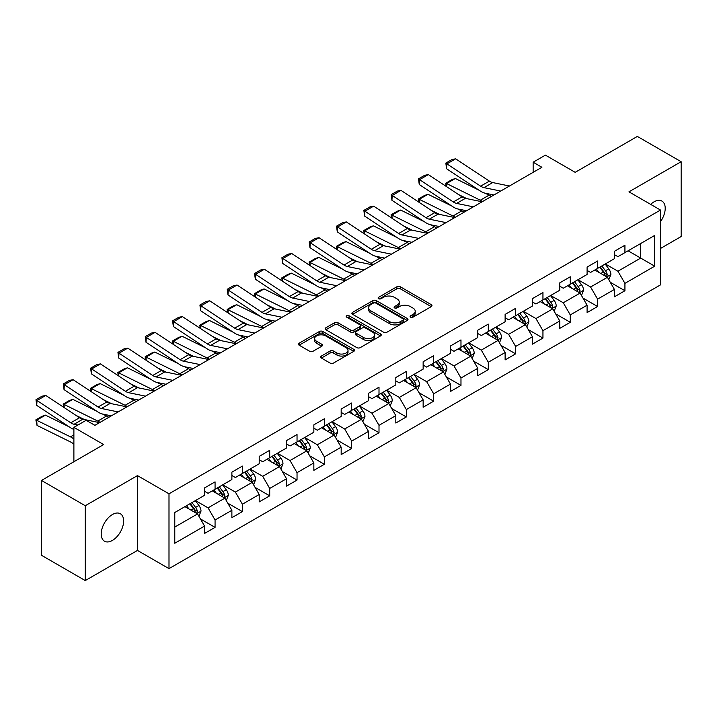 <?xml version="1.0" encoding="UTF-8"?>
<svg xmlns="http://www.w3.org/2000/svg" width="717" height="717" viewBox="0 0 717 717"><rect width="100%" height="100%" fill="white"/><g stroke="black" fill="none" stroke-linecap="round" stroke-linejoin="round"><path stroke-width="1.08" d="M410.581 317.165A1.703 0.986 0 0 0 412.992 317.165L431.258 306.625A2.429 1.407 0 0 0 431.975 305.63A2.429 1.407 0 0 0 431.258 304.635L400.31 286.773A2.429 1.407 0 0 0 396.877 286.773L378.603 297.313A1.703 0.986 0 0 0 378.11 298.012A1.703 0.986 0 0 0 378.603 298.702A1.703 0.986 0 0 0 381.014 298.702L383.38 297.34A7.779 4.49 0 0 1 394.377 297.34L396.958 298.828A7.779 4.49 0 0 1 399.235 302.009A7.779 4.49 0 0 1 396.958 305.182L394.592 306.544A1.703 0.986 0 0 0 394.099 307.243A1.703 0.986 0 0 0 394.592 307.934A1.703 0.986 0 0 0 397.003 307.934L399.369 306.571A7.779 4.49 0 0 1 410.366 306.571L412.947 308.059A7.779 4.49 0 0 1 415.224 311.241A7.779 4.49 0 0 1 412.947 314.413L410.581 315.776A1.703 0.986 0 0 0 410.088 316.475A1.703 0.986 0 0 0 410.581 317.165L410.581 315.776M112.417 540.421A15.855 9.151 120 0 0 122.777 526.457A15.855 9.151 120 0 0 120.348 513.748A15.855 9.151 120 0 0 112.417 514.537A15.855 9.151 120 0 0 102.065 528.51A15.855 9.151 120 0 0 104.494 541.21A15.855 9.151 120 0 0 112.417 540.421M660.482 221.625A15.855 9.151 120 0 0 661.925 201.074A15.855 9.151 120 0 0 654.003 201.853A15.855 9.151 120 0 0 650.66 204.372M321.395 356.053A2.429 1.407 0 0 0 320.687 357.048A2.429 1.407 0 0 0 321.395 358.043L330.08 363.053A2.429 1.407 0 0 0 333.522 363.053L353.804 351.339A2.429 1.407 0 0 0 354.521 350.344A2.429 1.407 0 0 0 353.804 349.358L322.856 331.487A2.429 1.407 0 0 0 319.423 331.487L299.132 343.201A2.429 1.407 0 0 0 298.424 344.196A2.429 1.407 0 0 0 299.132 345.182L309.619 351.24A2.429 1.407 0 0 0 313.06 351.24L321.745 346.23A2.429 1.407 0 0 0 322.453 345.236A2.429 1.407 0 0 0 321.745 344.241L316.538 341.238A6.507 3.755 0 0 1 314.638 338.585A6.507 3.755 0 0 1 318.653 335.117A6.507 3.755 0 0 1 325.742 335.932L346.114 347.691A6.507 3.755 0 0 1 348.014 350.344A6.507 3.755 0 0 1 343.999 353.813A6.507 3.755 0 0 1 336.909 353.006L333.522 351.043A2.429 1.407 0 0 0 330.08 351.043L321.395 356.053L321.395 358.043M660.482 248.476L681.15 236.547L681.15 161.71L637.359 136.427L575.177 172.331L545.404 155.141L533.143 162.212L541.9 167.276L94.904 425.342L86.148 420.287L73.887 427.368L73.887 461.748M85.269 505.736L85.269 580.573L137.467 550.432L137.467 475.604L85.269 505.736L41.478 480.453L103.66 444.558L73.887 427.368M137.467 475.604L168.997 493.807L660.482 210.045L660.482 284.882L168.997 568.635L168.997 493.807M681.15 161.71L628.952 191.842L660.482 210.045M383.55 332.186A2.429 1.407 0 0 0 386.992 332.186L407.274 320.472A2.429 1.407 0 0 0 407.991 319.477A2.429 1.407 0 0 0 407.274 318.482L376.326 300.62A2.429 1.407 0 0 0 372.894 300.62L352.603 312.334A2.429 1.407 0 0 0 351.886 313.32A2.429 1.407 0 0 0 352.603 314.315L383.55 332.186M347.351 317.532A1.703 0.986 0 0 1 349.08 317.774L349.08 315.758L380.539 333.916A2.429 1.407 0 0 1 381.256 334.911A2.429 1.407 0 0 1 380.539 335.906L360.257 347.62A2.429 1.407 0 0 1 356.815 347.62L325.868 329.748L325.868 327.768A2.429 1.407 0 0 0 325.159 328.753A2.429 1.407 0 0 0 325.868 329.748M325.868 327.768L334.552 322.749A2.429 1.407 0 0 1 337.985 322.749L350.541 329.999A2.429 1.407 0 0 0 353.974 329.999L359.737 326.674A2.429 1.407 0 0 0 360.445 325.679A2.429 1.407 0 0 0 359.737 324.684L346.67 317.147A1.703 0.986 0 0 1 346.168 316.448A1.703 0.986 0 0 1 347.225 315.543A1.703 0.986 0 0 1 349.08 315.758M85.269 580.573L41.478 555.29L41.478 480.453M200.437 518.938L215.064 527.38L215.064 519.995L231.878 510.289L231.878 517.674L242.382 511.606L242.382 504.221L259.204 494.515L259.204 501.9L269.709 495.832L269.709 488.447L286.522 478.741L286.522 486.117L297.035 480.049L297.035 472.673L313.849 462.958L313.849 470.343L324.362 464.275L324.362 456.899L341.175 447.184L341.175 454.569L351.68 448.501L351.68 441.116L368.502 431.41L368.502 438.795L379.006 432.727L379.006 425.342L395.82 415.636L395.82 423.021L406.333 416.953L406.333 409.568L423.147 399.862L423.147 407.247L433.66 401.179L433.66 393.794L450.473 384.088L450.473 391.464L460.977 385.396L460.977 378.02L477.791 368.305L477.791 375.69L488.304 369.622L488.304 362.246L505.118 352.531L505.118 359.916L515.631 353.848L515.631 346.463L532.444 336.757L532.444 344.142L542.948 338.074L542.948 330.689L559.771 320.983L559.771 328.368L570.275 322.3L570.275 314.915L587.089 305.209L587.089 312.585L597.602 306.526L597.602 299.141L614.415 289.435L614.415 296.811L624.928 290.743L624.928 283.367L654.702 266.177L654.702 235.427L640.693 243.52L640.693 258.084L654.702 266.177M215.064 527.38L204.551 533.448L204.551 526.063L174.778 543.253L174.778 512.512L204.551 495.322L204.551 487.936L215.064 481.869L215.064 489.254L231.878 479.548L231.878 472.162L242.382 466.095L242.382 473.48L259.204 463.774L259.204 456.388L269.709 450.321L269.709 457.706L286.522 448L286.522 440.614L297.035 434.547L297.035 441.932L313.849 432.217L313.849 424.84L324.362 418.773L324.362 426.149L341.175 416.443L341.175 409.066L351.68 402.999L351.68 410.375L368.502 400.669L368.502 393.283L379.006 387.216L379.006 394.601L395.82 384.895L395.82 377.509L406.333 371.442L406.333 378.827L423.147 369.121L423.147 361.735L433.66 355.668L433.66 363.053L450.473 353.347L450.473 345.961L460.977 339.894L460.977 347.279L477.791 337.564L477.791 330.187L488.304 324.12L488.304 331.496L505.118 321.79L505.118 314.413L515.631 308.346L515.631 315.722L532.444 306.016L532.444 298.63L542.948 292.563L542.948 299.948L559.771 290.242L559.771 282.857L570.275 276.789L570.275 284.174L587.089 274.468L587.089 267.082L597.602 261.015L597.602 268.4L614.415 258.694L614.415 251.308L624.928 245.241L624.928 252.626L654.702 235.427M212.259 490.876L224.869 498.154L208.055 507.86L195.445 500.583M204.551 491.279L208.055 493.296L215.064 489.254M208.055 507.86L215.064 519.995M224.869 498.154L231.878 510.289M239.586 475.093L252.196 482.38L235.382 492.086L222.772 484.809M231.878 475.505L235.382 477.522L242.382 473.48M235.382 492.086L242.382 504.221M252.196 482.38L259.204 494.515M266.903 459.319L279.522 466.606L262.7 476.312L250.09 469.026M259.204 459.722L262.7 461.748L269.709 457.706M262.7 476.312L269.709 488.447M279.522 466.606L286.522 478.741M294.23 443.545L306.84 450.832L290.026 460.538L277.416 453.252M286.522 443.948L290.026 445.974L297.035 441.932M290.026 460.538L297.035 472.673M306.84 450.832L313.849 462.958M321.557 427.771L334.167 435.049L317.353 444.764L304.743 437.478M313.849 428.174L317.353 430.2L324.362 426.149M317.353 444.764L324.362 456.899M334.167 435.049L341.175 447.184M348.883 411.997L361.493 419.275L344.68 428.981L332.07 421.704M341.175 412.4L344.68 414.426L351.68 410.375M344.68 428.981L351.68 441.116M361.493 419.275L368.502 431.41M376.201 396.223L388.82 403.501L371.998 413.207L359.387 405.93M368.502 396.626L371.998 398.643L379.006 394.601M371.998 413.207L379.006 425.342M388.82 403.501L395.82 415.636M403.528 380.44L416.138 387.727L399.324 397.433L386.714 390.156M395.82 380.852L399.324 382.869L406.333 378.827M399.324 397.433L406.333 409.568M416.138 387.727L423.147 399.862M430.854 364.666L443.464 371.953L426.651 381.659L414.041 374.373M423.147 365.07L426.651 367.095L433.66 363.053M426.651 381.659L433.66 393.794M443.464 371.953L450.473 384.088M458.181 348.892L470.791 356.17L453.978 365.885L441.358 358.599M450.473 349.296L453.978 351.321L460.977 347.279M453.978 365.885L460.977 378.02M470.791 356.17L477.791 368.305M485.499 333.118L498.109 340.396L481.295 350.111L468.685 342.825M477.791 333.522L481.295 335.547L488.304 331.496M481.295 350.111L488.304 362.246M498.109 340.396L505.118 352.531M512.825 317.344L525.436 324.622L508.622 334.328L496.012 327.051M505.118 317.748L508.622 319.773L515.631 315.722M508.622 334.328L515.631 346.463M525.436 324.622L532.444 336.757M540.152 301.57L552.762 308.848L535.949 318.554L523.338 311.277M532.444 301.974L535.949 303.99L542.948 299.948M535.949 318.554L542.948 330.689M552.762 308.848L559.771 320.983M567.47 285.787L580.089 293.074L563.266 302.78L550.656 295.503M559.771 286.2L563.266 288.216L570.275 284.174M563.266 302.78L570.275 314.915M580.089 293.074L587.089 305.209M594.796 270.013L607.407 277.3L590.593 287.006L577.983 279.72M587.089 270.417L590.593 272.442L597.602 268.4M590.593 287.006L597.602 299.141M607.407 277.3L614.415 289.435M628.074 250.798L640.693 258.084L617.92 271.232L605.309 263.946M614.415 254.643L617.92 256.668L624.928 252.626M617.92 271.232L624.928 283.367M137.467 550.432L168.997 568.635M533.143 162.212L533.143 172.331M174.778 527.076L197.542 513.928L184.932 506.65M197.542 513.928L204.551 526.063M610.301 282.301L624.928 290.743M582.975 298.075L597.602 306.526M555.648 313.858L570.275 322.3M528.33 329.632L542.948 338.074M501.004 345.406L515.631 353.848M473.677 361.18L488.304 369.622M446.35 376.954L460.977 385.396M419.033 392.728L433.66 401.179M391.706 408.511L406.333 416.953M364.379 424.285L379.006 432.727M337.062 440.059L351.68 448.501M309.735 455.833L324.362 464.275M282.408 471.607L297.035 480.049M255.082 487.381L269.709 495.832M227.764 503.164L242.382 511.606M411.262 317.407L412.947 316.439A7.779 4.49 0 0 0 415.224 313.257L415.224 311.241M399.235 302.009L399.235 304.026A7.779 4.49 0 0 1 396.958 307.208L395.273 308.176M431.222 306.643L400.31 288.79A2.429 1.407 0 0 0 396.877 288.79L379.284 298.944M407.238 320.49L376.326 302.637A2.429 1.407 0 0 0 372.894 302.637L352.639 314.333M402.981 320.167A1.703 0.986 0 0 0 403.474 319.477A1.703 0.986 0 0 0 402.981 318.778L375.816 303.103A1.703 0.986 0 0 0 373.405 303.103L370.913 304.537A7.779 4.49 0 0 0 368.637 307.718A7.779 4.49 0 0 0 370.913 310.891L389.483 321.61A7.779 4.49 0 0 0 400.48 321.61L402.981 320.167L402.981 322.193A1.703 0.986 0 0 0 403.474 321.503L403.474 319.477M368.637 307.718L368.637 309.735A7.779 4.49 0 0 0 370.913 312.917L370.913 310.891M402.981 322.193L400.48 323.636A7.779 4.49 0 0 1 389.483 323.636L370.913 312.917M325.903 329.766L334.552 324.774L334.552 322.749M360.445 325.679L360.445 327.705A2.429 1.407 0 0 1 359.737 328.7L353.974 332.025A2.429 1.407 0 0 1 350.541 332.025L337.985 324.774A2.429 1.407 0 0 0 334.552 324.774M349.08 317.774L380.512 335.923M363.564 337.519A6.507 3.755 0 0 0 370.653 338.334A6.507 3.755 0 0 0 374.668 334.866A6.507 3.755 0 0 0 372.759 332.204L365.58 328.063A2.429 1.407 0 0 0 362.148 328.063L356.385 331.388A2.429 1.407 0 0 0 355.668 332.383A2.429 1.407 0 0 0 356.385 333.369L363.564 337.519L363.564 339.535A6.507 3.755 0 0 0 370.653 340.351A6.507 3.755 0 0 0 374.668 336.882L374.668 334.866M355.668 332.383L355.668 334.4A2.429 1.407 0 0 0 356.385 335.395L356.385 333.369M363.564 339.535L356.385 335.395M348.014 350.344L348.014 352.37A6.507 3.755 0 0 1 343.999 355.838A6.507 3.755 0 0 1 336.909 355.023L333.522 353.06A2.429 1.407 0 0 0 330.08 353.06L321.431 358.061M314.638 338.585L314.638 340.611A6.507 3.755 0 0 0 316.538 343.264L316.538 341.238M321.709 346.248L316.538 343.264M353.777 351.357L322.856 333.513A2.429 1.407 0 0 0 319.423 333.513L299.168 345.2M608.796 279.693L610.875 274.441A6.561 3.791 -120 0 0 608.778 268.857L605.166 264.026M446.162 186.384L445.714 183.247L451.844 179.707L455.331 178.497L479.117 190.247M485.015 193.16L489.075 195.158A18.579 10.728 60 0 1 491.306 196.485M598.865 272.361L596.41 269.081M455.331 178.497L446.574 183.552L480.318 200.213A18.579 10.728 60 0 1 482.55 201.54M445.714 183.247L446.574 183.552L446.772 186.787M466.892 198.663L458.342 194.441M606.394 276.708L607.335 274.728A6.561 3.791 -120 0 0 605.453 270.775L601.841 265.953M600.192 266.903L604.207 272.254A3.343 1.927 60 0 1 604.816 273.267L607.335 274.728M599.735 267.163L603.356 271.994A6.561 3.791 60 0 1 605.229 275.937M500.69 191.063L483.948 187.63A12.386 7.152 60 0 1 480.632 186.178L446.888 163.879L446.574 168.737L480.318 191.036A18.579 10.728 -120 0 0 485.292 193.223L493.905 194.988M509.446 186.008L492.704 182.575A12.386 7.152 60 0 1 489.388 181.123L455.653 158.824L446.888 163.879L445.84 163.082L451.97 159.541L455.653 158.824M446.574 168.737L445.84 163.082M581.469 295.467L583.548 290.224A6.561 3.791 -120 0 0 581.46 284.631L577.839 279.8M418.836 202.158L418.387 199.021L424.518 195.481L428.013 194.271L451.791 206.021M457.697 208.934L461.748 210.932A18.579 10.728 60 0 1 463.98 212.259M571.539 288.135L569.083 284.864M428.013 194.271L419.248 199.335L452.992 215.996A18.579 10.728 60 0 1 455.223 217.314M418.387 199.021L419.248 199.335L419.445 202.561M439.575 214.437L431.025 210.215M579.067 292.482L580.008 290.502A6.561 3.791 -120 0 0 578.126 286.549L574.514 281.727M572.874 282.677L576.88 288.028A3.343 1.927 60 0 1 577.49 289.041L580.008 290.502M572.417 282.937L576.029 287.768A6.561 3.791 60 0 1 577.911 291.711M554.142 311.241L556.231 305.998A6.561 3.791 -120 0 0 554.133 300.405L550.522 295.583M391.509 217.932L391.061 214.795L397.191 211.255L400.686 210.054L424.464 221.795M430.37 224.708L434.421 226.715A18.579 10.728 60 0 1 436.653 228.033M544.221 303.918L541.765 300.638M400.686 210.054L391.93 215.109L425.665 231.77A18.579 10.728 60 0 1 427.897 233.088M391.061 214.795L391.93 215.109L392.127 218.335M412.248 230.211L403.698 225.989M551.749 308.265L552.682 306.276A6.561 3.791 -120 0 0 550.808 302.323L547.188 297.501M545.547 298.451L549.554 303.802A3.343 1.927 60 0 1 550.163 304.824L552.682 306.276M545.09 298.711L548.702 303.542A6.561 3.791 60 0 1 550.584 307.485M473.363 206.837L456.621 203.404A12.386 7.152 60 0 1 453.305 201.952L419.57 179.653L419.248 184.52L452.992 206.81A18.579 10.728 -120 0 0 457.966 208.997L466.579 210.762M482.129 201.782L465.387 198.349A12.386 7.152 60 0 1 462.062 196.897L428.327 174.598L419.57 179.653L418.513 178.856L424.643 175.315L428.327 174.598M419.248 184.52L418.513 178.856M446.046 222.62L429.304 219.178A12.386 7.152 60 0 1 425.979 217.726L392.244 195.427L391.93 200.294L425.665 222.584A18.579 10.728 -120 0 0 430.648 224.771L439.252 226.536M454.802 217.556L438.06 214.123A12.386 7.152 60 0 1 434.744 212.671L401 190.372L392.244 195.427L391.195 194.63L397.326 191.089L401 190.372M391.93 200.294L391.195 194.63M526.825 327.024L528.904 321.772A6.561 3.791 -120 0 0 526.807 316.179L523.195 311.357M364.191 233.715L363.743 230.569L369.873 227.029L373.36 225.828L397.137 237.569M403.044 240.482L407.104 242.489A18.579 10.728 60 0 1 409.335 243.807M516.894 319.692L514.439 316.412M373.36 225.828L364.603 230.883L398.338 247.544A18.579 10.728 60 0 1 400.579 248.862M363.743 230.569L364.603 230.883L364.801 234.118M384.921 245.985L376.371 241.763M524.423 324.039L525.364 322.05A6.561 3.791 -120 0 0 523.482 318.106L519.87 313.275M518.221 314.225L522.236 319.576A3.343 1.927 60 0 1 522.836 320.598L525.364 322.05M517.764 314.494L521.376 319.316A6.561 3.791 60 0 1 523.258 323.268M499.498 342.798L501.577 337.546A6.561 3.791 -120 0 0 499.489 331.953L495.868 327.131M336.865 249.489L336.416 246.343L342.547 242.803L346.033 241.602L369.82 253.343M375.717 256.265L379.777 258.263A18.579 10.728 60 0 1 382.009 259.581M489.568 335.466L487.112 332.186M346.033 241.602L337.277 246.657L371.021 263.318A18.579 10.728 60 0 1 373.252 264.645M336.416 246.343L337.277 246.657L337.474 249.892M357.604 261.759L349.045 257.537M497.096 339.813L498.037 337.824A6.561 3.791 -120 0 0 496.155 333.88L492.543 329.049M490.894 329.999L494.909 335.359A3.343 1.927 60 0 1 495.519 336.372L498.037 337.824M490.437 330.268L494.058 335.09A6.561 3.791 60 0 1 495.931 339.042M472.171 358.572L474.26 353.32A6.561 3.791 -120 0 0 472.162 347.736L468.542 342.905M309.538 265.263L309.09 262.117L315.22 258.586L318.715 257.376L342.493 269.117M348.399 272.039L352.45 274.037A18.579 10.728 60 0 1 354.682 275.364M462.241 351.24L459.785 347.96M318.715 257.376L309.959 262.431L343.694 279.092A18.579 10.728 60 0 1 345.926 280.419M309.09 262.117L309.959 262.431L310.147 265.666M330.277 277.542L321.727 273.311M469.769 355.587L470.711 353.606A6.561 3.791 -120 0 0 468.837 349.654L465.216 344.832M463.576 345.773L467.583 351.133A3.343 1.927 60 0 1 468.192 352.146L470.711 353.606M463.119 346.042L466.731 350.864A6.561 3.791 60 0 1 468.613 354.816M418.719 238.394L401.977 234.961A12.386 7.152 60 0 1 398.661 233.5L364.917 211.201L364.603 216.068L398.338 238.367A18.579 10.728 -120 0 0 403.321 240.545L411.925 242.31M427.475 233.339L410.733 229.897A12.386 7.152 60 0 1 407.417 228.445L373.674 206.146L364.917 211.201L363.869 210.404L369.999 206.863L373.674 206.146M364.603 216.068L363.869 210.404M391.392 254.168L374.65 250.735A12.386 7.152 60 0 1 371.334 249.274L337.599 226.984L337.277 231.842L371.021 254.141A18.579 10.728 -120 0 0 375.995 256.319L384.608 258.084M400.149 249.113L383.407 245.68A12.386 7.152 60 0 1 380.091 244.219L346.356 221.929L337.599 226.984L336.542 226.178L342.672 222.637L346.356 221.929M337.277 231.842L336.542 226.178M364.066 269.942L347.333 266.509A12.386 7.152 60 0 1 344.008 265.057L310.273 242.758L309.959 247.616L343.694 269.915A18.579 10.728 -120 0 0 348.668 272.093L357.281 273.858M372.831 264.887L356.089 261.454A12.386 7.152 60 0 1 352.764 259.993L319.029 237.703L310.273 242.758L309.215 241.952L315.346 238.42L319.029 237.703M309.959 247.616L309.215 241.952M444.845 374.346L446.933 369.094A6.561 3.791 -120 0 0 444.836 363.51L441.224 358.679M282.211 281.037L281.772 277.9L287.902 274.36L291.389 273.15L315.166 284.9M321.073 287.813L325.124 289.811A18.579 10.728 60 0 1 327.364 291.138M434.923 367.014L432.468 363.734M291.389 273.15L282.632 278.205L316.367 294.866A18.579 10.728 60 0 1 318.599 296.193M281.772 277.9L282.632 278.205L282.83 281.44M302.95 293.316L294.4 289.094M442.452 371.361L443.384 369.38A6.561 3.791 -120 0 0 441.511 365.428L437.89 360.606M436.25 361.556L440.256 366.907A3.343 1.927 60 0 1 440.865 367.92L443.384 369.38M435.793 361.816L439.404 366.647A6.561 3.791 60 0 1 441.287 370.59M336.748 285.716L320.006 282.283A12.386 7.152 60 0 1 316.69 280.831L282.946 258.532L282.632 263.39L316.367 285.689A18.579 10.728 -120 0 0 321.35 287.875L329.954 289.641M345.504 280.661L328.762 277.228A12.386 7.152 60 0 1 325.446 275.776L291.702 253.477L282.946 258.532L281.898 257.735L288.028 254.194L291.702 253.477M282.632 263.39L281.898 257.735M417.527 390.12L419.606 384.877A6.561 3.791 -120 0 0 417.509 379.284L413.897 374.453M254.893 296.811L254.445 293.674L260.576 290.134L264.062 288.924L287.849 300.674M293.746 303.587L297.806 305.585A18.579 10.728 60 0 1 300.038 306.912M407.597 382.788L405.141 379.517M264.062 288.924L255.306 293.988L289.05 310.649A18.579 10.728 60 0 1 291.281 311.967M254.445 293.674L255.306 293.988L255.503 297.214M275.624 309.09L267.074 304.868M415.125 387.135L416.066 385.154A6.561 3.791 -120 0 0 414.184 381.202L410.572 376.38M408.923 377.33L412.938 382.681A3.343 1.927 60 0 1 413.548 383.694L416.066 385.154M408.466 377.59L412.087 382.421A6.561 3.791 60 0 1 413.96 386.364M309.421 301.49L292.679 298.057A12.386 7.152 60 0 1 289.363 296.605L255.619 274.306L255.306 279.173L289.05 301.463A18.579 10.728 -120 0 0 294.024 303.649L302.628 305.415M318.178 296.435L301.436 293.002A12.386 7.152 60 0 1 298.12 291.55L264.376 269.251L255.619 274.306L254.571 273.509L260.701 269.968L264.376 269.251M255.306 279.173L254.571 273.509M390.2 405.894L392.28 400.651A6.561 3.791 -120 0 0 390.191 395.058L386.571 390.236M227.567 312.585L227.119 309.448L233.249 305.908L236.744 304.707L260.522 316.448M266.428 319.361L270.479 321.368A18.579 10.728 60 0 1 272.711 322.686M380.27 398.571L377.814 395.291M236.744 304.707L227.979 309.762L261.723 326.423A18.579 10.728 60 0 1 263.955 327.741M227.119 309.448L227.979 309.762L228.176 312.988M248.306 324.864L239.756 320.642M387.798 402.918L388.739 400.928A6.561 3.791 -120 0 0 386.857 396.976L383.245 392.154M381.596 393.104L385.612 398.455A3.343 1.927 60 0 1 386.221 399.477L388.739 400.928M381.139 393.364L384.76 398.195A6.561 3.791 60 0 1 386.633 402.138M282.095 317.272L265.353 313.831A12.386 7.152 60 0 1 262.037 312.379L228.302 290.08L227.979 294.947L261.723 317.237A18.579 10.728 -120 0 0 266.697 319.423L275.31 321.189M290.851 312.209L274.118 308.776A12.386 7.152 60 0 1 270.793 307.324L237.058 285.025L228.302 290.08L227.244 289.283L233.375 285.742L237.058 285.025M227.979 294.947L227.244 289.283M362.874 421.677L364.962 416.425A6.561 3.791 -120 0 0 362.865 410.832L359.253 406.01M200.24 328.368L199.792 325.222L205.922 321.682L209.418 320.481L233.195 332.222M239.102 335.135L243.153 337.142A18.579 10.728 60 0 1 245.384 338.46M352.943 414.345L350.488 411.065M209.418 320.481L200.661 325.536L234.396 342.197A18.579 10.728 60 0 1 236.628 343.515M199.792 325.222L200.661 325.536L200.85 328.771M220.979 340.638L212.429 336.416M360.472 418.692L361.413 416.702A6.561 3.791 -120 0 0 359.54 412.759L355.919 407.928M354.279 408.878L358.285 414.229A3.343 1.927 60 0 1 358.894 415.251L361.413 416.702M353.822 409.147L357.433 413.969A6.561 3.791 60 0 1 359.316 417.921M254.777 333.047L238.035 329.614A12.386 7.152 60 0 1 234.71 328.153L200.975 305.854L200.661 310.721L234.396 333.02A18.579 10.728 -120 0 0 239.379 335.197L247.983 336.963M263.533 327.992L246.791 324.55A12.386 7.152 60 0 1 243.466 323.098L209.731 300.799L200.975 305.854L199.918 305.057L206.048 301.516L209.731 300.799M200.661 310.721L199.918 305.057M335.547 437.451L337.635 432.199A6.561 3.791 -120 0 0 335.538 426.606L331.926 421.784M172.922 344.142L172.474 340.996L178.605 337.456L182.091 336.255L205.869 347.996M211.775 350.918L215.835 352.916A18.579 10.728 60 0 1 218.067 354.243M325.626 430.119L323.17 426.839M182.091 336.255L173.335 341.31L207.07 357.971A18.579 10.728 60 0 1 209.301 359.298M172.474 340.996L173.335 341.31L173.532 344.545M193.653 356.412L185.103 352.19M333.154 434.466L334.095 432.476A6.561 3.791 -120 0 0 332.213 428.533L328.601 423.702M326.952 424.652L330.967 430.012A3.343 1.927 60 0 1 331.568 431.025L334.095 432.476M326.495 424.921L330.107 429.743A6.561 3.791 60 0 1 331.989 433.695M227.45 348.82L210.708 345.388A12.386 7.152 60 0 1 207.392 343.927L173.648 321.637L173.335 326.495L207.07 348.794A18.579 10.728 -120 0 0 212.053 350.971L220.657 352.737M236.207 343.766L219.465 340.333A12.386 7.152 60 0 1 216.149 338.872L182.405 316.582L173.648 321.637L172.6 320.831L178.73 317.29L182.405 316.582M173.335 326.495L172.6 320.831M308.229 453.225L310.309 447.973A6.561 3.791 -120 0 0 308.211 442.389L304.6 437.558M145.596 359.916L145.148 356.77L151.278 353.239L154.764 352.029L178.551 363.77M184.448 366.692L188.508 368.69A18.579 10.728 60 0 1 190.74 370.017M298.299 445.893L295.843 442.613M154.764 352.029L146.008 357.084L179.752 373.745A18.579 10.728 60 0 1 181.984 375.072M145.148 356.77L146.008 357.084L146.205 360.319M166.326 372.195L157.776 367.964M305.827 450.24L306.768 448.259A6.561 3.791 -120 0 0 304.886 444.307L301.274 439.485M299.625 440.426L303.641 445.786A3.343 1.927 60 0 1 304.25 446.799L306.768 448.259M299.168 440.695L302.789 445.517A6.561 3.791 60 0 1 304.662 449.469M200.124 364.594L183.382 361.162A12.386 7.152 60 0 1 180.066 359.71L146.322 337.411L146.008 342.269L179.752 364.568A18.579 10.728 -120 0 0 184.726 366.745L193.339 368.511M208.88 359.54L192.138 356.107A12.386 7.152 60 0 1 188.822 354.646L155.087 332.356L146.322 337.411L145.273 336.605L151.404 333.073L155.087 332.356M146.008 342.269L145.273 336.605M280.903 468.999L282.982 463.747A6.561 3.791 -120 0 0 280.894 458.163L277.273 453.332M118.269 375.69L117.821 372.553L123.951 369.013L127.447 367.803L151.224 379.553M157.131 382.466L161.182 384.464A18.579 10.728 60 0 1 163.413 385.791M270.972 461.667L268.517 458.387M127.447 367.803L118.681 372.858L152.425 389.519A18.579 10.728 60 0 1 154.657 390.846M117.821 372.553L118.681 372.858L118.879 376.093M139.008 387.969L130.458 383.747M278.501 466.014L279.442 464.033A6.561 3.791 -120 0 0 277.56 460.081L273.948 455.259M272.308 456.209L276.314 461.56A3.343 1.927 60 0 1 276.923 462.573L279.442 464.033M271.851 456.469L275.462 461.3A6.561 3.791 60 0 1 277.345 465.243M172.797 380.368L156.055 376.936A12.386 7.152 60 0 1 152.739 375.484L119.004 353.185L118.681 358.043L152.425 380.342A18.579 10.728 -120 0 0 157.399 382.528L166.012 384.294M181.562 375.314L164.82 371.881A12.386 7.152 60 0 1 161.495 370.429L127.76 348.13L119.004 353.185L117.947 352.388L124.077 348.847L127.76 348.13M118.681 358.043L117.947 352.388M253.576 484.773L255.664 479.53A6.561 3.791 -120 0 0 253.567 473.937L249.955 469.106M90.942 391.464L90.494 388.327L96.625 384.787L100.12 383.577L123.898 395.327M129.804 398.24L133.855 400.238A18.579 10.728 60 0 1 136.087 401.565M243.646 477.441L241.19 474.17M100.12 383.577L91.364 388.641L125.099 405.302A18.579 10.728 60 0 1 127.33 406.62M90.494 388.327L91.364 388.641L91.561 391.867M111.682 403.743L103.131 399.521M251.183 481.788L252.115 479.807A6.561 3.791 -120 0 0 250.242 475.855L246.621 471.033M244.981 471.983L248.987 477.334A3.343 1.927 60 0 1 249.597 478.347L252.115 479.807M244.524 472.243L248.136 477.074A6.561 3.791 60 0 1 250.018 481.017M145.479 396.142L128.737 392.71A12.386 7.152 60 0 1 125.412 391.258L91.677 368.959L91.364 373.826L125.099 396.116A18.579 10.728 -120 0 0 130.082 398.302L138.686 400.068M154.236 391.088L137.494 387.655A12.386 7.152 60 0 1 134.178 386.203L100.434 363.904L91.677 368.959L90.629 368.162L96.759 364.621L100.434 363.904M91.364 373.826L90.629 368.162M226.258 500.547L228.338 495.304A6.561 3.791 -120 0 0 226.24 489.711L222.629 484.889M63.625 407.238L63.177 404.101L69.307 400.561L72.793 399.36L96.571 411.101M102.477 414.014L106.537 416.021A18.579 10.728 60 0 1 108.769 417.339M216.328 493.224L213.872 489.944M72.793 399.36L64.037 404.415L97.772 421.076A18.579 10.728 60 0 1 100.013 422.394M63.177 404.101L64.037 404.415L64.234 407.641M84.355 419.517L75.805 415.295M223.856 497.571L224.797 495.581A6.561 3.791 -120 0 0 222.915 491.629L219.303 486.807M217.654 487.757L221.67 493.108A3.343 1.927 60 0 1 222.27 494.13L224.797 495.581M217.197 488.017L220.809 492.848A6.561 3.791 60 0 1 222.691 496.791M118.153 411.925L101.411 408.484A12.386 7.152 60 0 1 98.095 407.032L64.351 384.733L64.037 389.6L97.772 411.89A18.579 10.728 -120 0 0 102.755 414.076L111.359 415.842M126.909 406.862L110.167 403.429A12.386 7.152 60 0 1 106.851 401.977L73.107 379.678L64.351 384.733L63.302 383.936L69.432 380.395L73.107 379.678M64.037 389.6L63.302 383.936M198.932 516.33L201.011 511.078A6.561 3.791 -120 0 0 198.923 505.485L195.302 500.663M45.467 415.134L36.71 420.189L37.024 425.414L35.85 419.875L41.98 416.335L45.467 415.134L69.253 426.875M189.001 508.998L186.545 505.718M35.85 419.875L70.454 436.85A18.579 10.728 60 0 1 73.887 439.064M73.887 444.262A12.386 7.152 -120 0 0 70.768 442.075L37.024 425.414M196.53 513.345L197.471 511.355A6.561 3.791 -120 0 0 195.589 507.412L191.977 502.581M190.328 503.531L194.343 508.882A3.343 1.927 60 0 1 194.952 509.904L197.471 511.355M189.871 503.8L193.491 508.622A6.561 3.791 60 0 1 195.365 512.574M77.902 425.047L74.084 424.267A12.386 7.152 60 0 1 70.768 422.806L37.024 400.507L36.71 405.374L70.454 427.673A18.579 10.728 -120 0 0 73.887 429.42M99.582 422.645L82.84 419.203A12.386 7.152 60 0 1 79.524 417.751L45.789 395.452L37.024 400.507L35.975 399.71L42.106 396.169L45.789 395.452M36.71 405.374L35.975 399.71M412.947 316.439L412.947 314.413M394.592 307.934L394.592 306.544M396.958 307.208L396.958 305.182M378.603 298.702L378.603 297.313M396.877 288.79L396.877 286.773M400.31 288.79L400.31 286.773M431.258 306.625L431.258 304.635M352.603 314.315L352.603 312.334M372.894 302.637L372.894 300.62M376.326 302.637L376.326 300.62M407.274 320.472L407.274 318.482M389.483 323.636L389.483 321.61M400.48 323.636L400.48 321.61M337.985 324.774L337.985 322.749M350.541 332.025L350.541 329.999M353.974 332.025L353.974 329.999M359.737 328.7L359.737 326.674M380.539 335.906L380.539 333.916M330.08 353.06L330.08 351.043M333.522 353.06L333.522 351.043M336.909 355.023L336.909 353.006M321.745 346.23L321.745 344.241M299.132 345.182L299.132 343.201M319.423 333.513L319.423 331.487M322.856 333.513L322.856 331.487M353.804 351.339L353.804 349.358M606.761 276.923L610.83 274.575M605.453 270.775L608.778 268.857M600.783 273.473L603.356 271.994M489.075 195.158L480.318 200.213M483.948 187.63L492.704 182.575M480.632 186.178L489.388 181.123M579.435 292.697L583.513 290.349M578.126 286.549L581.46 284.631M573.457 289.247L576.029 287.768M461.748 210.932L452.992 215.996M552.117 308.471L556.186 306.123M550.808 302.323L554.133 300.405M546.139 305.021L548.702 303.542M434.421 226.715L425.665 231.77M456.621 203.404L465.387 198.349M453.305 201.952L462.062 196.897M429.304 219.178L438.06 214.123M425.979 217.726L434.744 212.671M524.79 324.245L528.859 321.897M523.482 318.106L526.807 316.179M518.812 320.795L521.376 319.316M407.104 242.489L398.338 247.544M497.464 340.028L501.533 337.671M496.155 333.88L499.489 331.953M491.486 336.578L494.058 335.09M379.777 258.263L371.021 263.318M470.137 355.802L474.215 353.445M468.837 349.654L472.162 347.736M464.168 352.352L466.731 350.864M352.45 274.037L343.694 279.092M401.977 234.961L410.733 229.897M398.661 233.5L407.417 228.445M374.65 250.735L383.407 245.68M371.334 249.274L380.091 244.219M347.333 266.509L356.089 261.454M344.008 265.057L352.764 259.993M442.819 371.576L446.888 369.228M441.511 365.428L444.836 363.51M436.841 368.126L439.404 366.647M325.124 289.811L316.367 294.866M320.006 282.283L328.762 277.228M316.69 280.831L325.446 275.776M415.493 387.35L419.562 385.002M414.184 381.202L417.509 379.284M409.515 383.9L412.087 382.421M297.806 305.585L289.05 310.649M292.679 298.057L301.436 293.002M289.363 296.605L298.12 291.55M388.166 403.124L392.244 400.776M386.857 396.976L390.191 395.058M382.188 399.674L384.76 398.195M270.479 321.368L261.723 326.423M265.353 313.831L274.118 308.776M262.037 312.379L270.793 307.324M360.839 418.898L364.917 416.55M359.54 412.759L362.865 410.832M354.87 415.448L357.433 413.969M243.153 337.142L234.396 342.197M238.035 329.614L246.791 324.55M234.71 328.153L243.466 323.098M333.522 434.681L337.59 432.324M332.213 428.533L335.538 426.606M327.544 431.231L330.107 429.743M215.835 352.916L207.07 357.971M210.708 345.388L219.465 340.333M207.392 343.927L216.149 338.872M306.195 450.455L310.264 448.098M304.886 444.307L308.211 442.389M300.217 447.005L302.789 445.517M188.508 368.69L179.752 373.745M183.382 361.162L192.138 356.107M180.066 359.71L188.822 354.646M278.868 466.229L282.946 463.881M277.56 460.081L280.894 458.163M272.89 462.779L275.462 461.3M161.182 384.464L152.425 389.519M156.055 376.936L164.82 371.881M152.739 375.484L161.495 370.429M251.55 482.003L255.619 479.655M250.242 475.855L253.567 473.937M245.572 478.553L248.136 477.074M133.855 400.238L125.099 405.302M128.737 392.71L137.494 387.655M125.412 391.258L134.178 386.203M224.224 497.777L228.293 495.429M222.915 491.629L226.24 489.711M218.246 494.327L220.809 492.848M106.537 416.021L97.772 421.076M101.411 408.484L110.167 403.429M98.095 407.032L106.851 401.977M196.897 513.551L200.966 511.203M195.589 507.412L198.923 505.485M190.919 510.101L193.491 508.622M73.887 434.869L70.454 436.85M74.084 424.267L82.84 419.203M70.768 422.806L79.524 417.751"/></g></svg>
